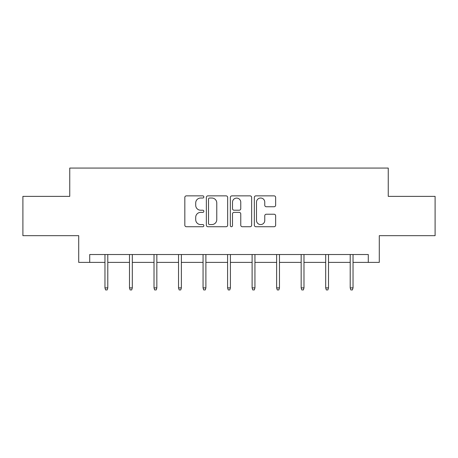 <?xml version="1.0" encoding="UTF-8"?>
<svg xmlns="http://www.w3.org/2000/svg" width="458" height="458" viewBox="0 0 458 458"><rect width="100%" height="100%" fill="white"/><g stroke="black" fill="none" stroke-linecap="round" stroke-linejoin="round"><path stroke-width="0.69" d="M203.85 196.946A1.082 1.082 0 0 0 202.768 195.869L186.372 195.869A1.546 1.546 0 0 0 184.826 197.409L184.826 225.187A1.546 1.546 0 0 0 186.372 226.727L202.768 226.727A1.082 1.082 0 0 0 203.85 225.651A1.082 1.082 0 0 0 202.768 224.569L200.644 224.569A4.941 4.941 0 0 1 195.709 219.634L195.709 217.315A4.941 4.941 0 0 1 200.644 212.38L202.768 212.38A1.082 1.082 0 0 0 203.85 211.298A1.082 1.082 0 0 0 202.768 210.216L200.644 210.216A4.941 4.941 0 0 1 195.709 205.281L195.709 202.968A4.941 4.941 0 0 1 200.644 198.028L202.768 198.028A1.082 1.082 0 0 0 203.85 196.946M274.096 206.747A1.546 1.546 0 0 0 275.642 205.201L275.642 197.409A1.546 1.546 0 0 0 274.096 195.869L255.89 195.869A1.546 1.546 0 0 0 254.345 197.409L254.345 225.187A1.546 1.546 0 0 0 255.89 226.727L274.096 226.727A1.546 1.546 0 0 0 275.642 225.187L275.642 215.775A1.546 1.546 0 0 0 274.096 214.23L266.304 214.23A1.546 1.546 0 0 0 264.764 215.775L264.764 220.441A4.128 4.128 0 0 1 260.636 224.569A4.128 4.128 0 0 1 256.509 220.441L256.509 202.155A4.128 4.128 0 0 1 260.636 198.028A4.128 4.128 0 0 1 264.764 202.155L264.764 205.201A1.546 1.546 0 0 0 266.304 206.747L274.096 206.747M89.711 262.388L89.711 254.528L368.289 254.528L368.289 262.388L379.293 262.388L379.293 235.664L435.1 235.664L435.1 196.362L388.252 196.362L388.252 168.069L69.748 168.069L69.748 196.362L22.9 196.362L22.9 235.664L78.707 235.664L78.707 262.388L104.962 262.388M227.649 197.409A1.546 1.546 0 0 0 226.109 195.869L207.898 195.869A1.546 1.546 0 0 0 206.358 197.409L206.358 225.187A1.546 1.546 0 0 0 207.898 226.727L226.109 226.727A1.546 1.546 0 0 0 227.649 225.187L227.649 197.409M231.891 195.869L250.102 195.869A1.546 1.546 0 0 1 251.642 197.409L251.642 225.187A1.546 1.546 0 0 1 250.102 226.727L242.311 226.727A1.546 1.546 0 0 1 240.765 225.187L240.765 213.92A1.546 1.546 0 0 0 239.225 212.38L234.055 212.38A1.546 1.546 0 0 0 232.509 213.92L232.509 225.651A1.082 1.082 0 0 1 231.433 226.727A1.082 1.082 0 0 1 230.351 225.651L230.351 197.409A1.546 1.546 0 0 1 231.891 195.869M107.79 262.388L129.488 262.388M132.316 262.388L154.014 262.388M156.842 262.388L178.534 262.388M181.368 262.388L203.06 262.388M205.888 262.388L227.586 262.388M230.414 262.388L252.112 262.388M254.94 262.388L276.632 262.388M279.466 262.388L301.158 262.388M303.986 262.388L325.684 262.388M328.512 262.388L350.21 262.388M353.038 262.388L368.289 262.388M209.598 198.028A1.082 1.082 0 0 0 208.516 199.11L208.516 223.487A1.082 1.082 0 0 0 209.598 224.569L211.831 224.569A4.941 4.941 0 0 0 216.771 219.634L216.771 202.968A4.941 4.941 0 0 0 211.831 198.028L209.598 198.028M240.765 202.23A4.128 4.128 0 0 0 236.637 198.102A4.128 4.128 0 0 0 232.509 202.23L232.509 208.676A1.546 1.546 0 0 0 234.055 210.216L239.225 210.216A1.546 1.546 0 0 0 240.765 208.676L240.765 202.23M104.962 287.887L105.592 289.931L107.166 289.931L107.79 287.887L104.962 287.887L104.962 254.528M107.79 287.887L107.79 254.528M129.488 287.887L130.118 289.931L131.686 289.931L132.316 287.887L129.488 287.887L129.488 254.528M132.316 287.887L132.316 254.528M154.014 287.887L154.638 289.931L156.212 289.931L156.842 287.887L154.014 287.887L154.014 254.528M156.842 287.887L156.842 254.528M178.534 287.887L179.164 289.931L180.738 289.931L181.368 287.887L178.534 287.887L178.534 254.528M181.368 287.887L181.368 254.528M203.06 287.887L203.69 289.931L205.264 289.931L205.888 287.887L203.06 287.887L203.06 254.528M205.888 287.887L205.888 254.528M227.586 287.887L228.216 289.931L229.784 289.931L230.414 287.887L227.586 287.887L227.586 254.528M230.414 287.887L230.414 254.528M252.112 287.887L252.736 289.931L254.31 289.931L254.94 287.887L252.112 287.887L252.112 254.528M254.94 287.887L254.94 254.528M276.632 287.887L277.262 289.931L278.836 289.931L279.466 287.887L276.632 287.887L276.632 254.528M279.466 287.887L279.466 254.528M301.158 287.887L301.788 289.931L303.362 289.931L303.986 287.887L301.158 287.887L301.158 254.528M303.986 287.887L303.986 254.528M325.684 287.887L326.314 289.931L327.882 289.931L328.512 287.887L325.684 287.887L325.684 254.528M328.512 287.887L328.512 254.528M350.21 287.887L350.834 289.931L352.408 289.931L353.038 287.887L350.21 287.887L350.21 254.528M353.038 287.887L353.038 254.528"/></g></svg>
